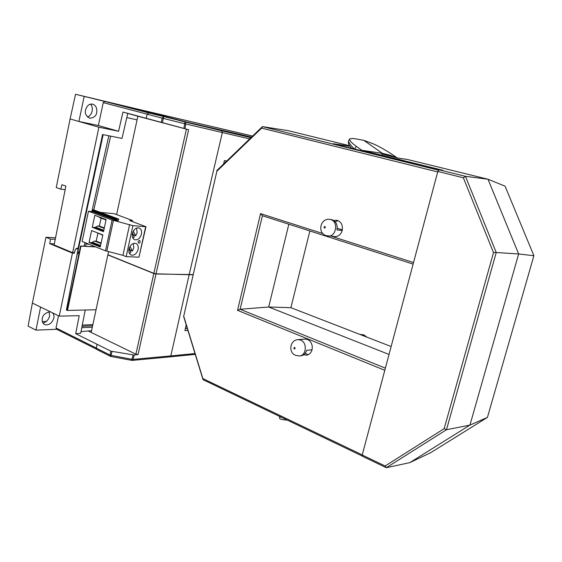 <?xml version="1.0" encoding="UTF-8"?>
<svg xmlns="http://www.w3.org/2000/svg" width="562" height="562" viewBox="0 0 562 562"><rect width="100%" height="100%" fill="white"/><g stroke="black" fill="none" stroke-linecap="round" stroke-linejoin="round"><path stroke-width="0.84" d="M42.923 323.094C46.316 322.202 48.543 319.827 49.596 315.963L49.224 311.706M50.215 311.72C45.424 312.732 42.782 314.987 42.305 318.506C41.75 321.492 42.621 323.564 44.925 324.724C48.992 325.405 51.957 323.227 53.804 318.183C54.338 316.518 53.952 314.755 52.638 312.894M88.88 244.168L86.007 244.013M67.721 303.087L68.634 303.066M82.291 325.096L92.856 324.611M108.34 254.93L107.834 254.909L91.177 332.444L88.143 330.969L91.529 330.786M85.241 310.02L80.689 333.287L75.708 333.688L79.207 315.703L59.242 316.104L72.442 253.118L74.332 253.216L75.399 249.402M76.692 248.313L78.125 248.903L66.379 310.084L67.166 310.069M76.123 248.79L78.125 248.903M185.369 328.545L187.301 328.433M92.604 325.791L82.059 326.29M81.778 327.716L92.301 327.203M88.143 330.969L81.005 331.657M73.088 252.696L74.332 253.216M54.331 243.873L49.73 243.648L72.442 253.118M56.671 329.283L35.989 330.14L28.1 326.115L32.378 303.073L45.986 237.262L50.496 239.124L49.73 243.648M186.198 324.836L184.905 330.611L187.912 330.421M195.267 354.376L169.907 356.877L170.827 355.901L133.025 359.392L134.22 355.036L110.953 351.173L75.708 333.688M134.22 355.036L138.062 354.531L155.99 273.982L153.812 273.525L135.899 354.172L138.062 354.531M91.177 332.444L135.899 354.172M107.834 254.909L153.812 273.525M59.242 316.104L32.378 303.073M96.32 348.047L56.017 327.962L58.504 315.746M42.291 321.583L46.344 321.422M50.496 239.124L55.231 239.384M40.59 307.056L35.989 330.14M56.017 327.962L56.495 329.199L96.432 349.135M110.953 351.173L110.026 355.029L96.292 348.18L96.826 349.508L110.475 356.329L110.855 356.448L111.093 355.36L110.026 355.029L110.869 356.392M131.663 360.326L131.93 359.315L111.093 355.36L112.021 351.489M133.11 354.987L131.93 359.315L133.025 359.392L131.684 360.333M155.99 273.982L193.223 274.607M96.292 348.18L97.029 344.288M55.547 237.81L45.986 237.262M252.626 136.06L128.424 106.949L184.87 121.645L251.551 137.093M251.544 137.1L189.232 122.72L128.424 106.949M95.723 246.915L80.977 246.142L67.51 310.449L67.124 310.266L80.577 245.98L95.329 246.76M80.977 246.142L80.577 245.98M67.51 310.449L96.053 309.76M391.131 346.536L290.898 307.681L268.692 307.007L389.03 354.439L268.692 307.007L288.833 224.21L268.692 307.007L240.122 309.262L262.412 215.731L260.55 213.63L322.932 233.581M309.866 230.961L290.898 307.681M288.004 130.616L349.613 145.748L288.004 130.616L262.433 126.612L261.646 128.122L216.862 171.241L183.718 316.188L202.875 378.598L362.237 454.89M437.826 171.452L362.209 455.009L385.153 465.996L444.177 428.63L493.499 252.591L463.362 177.796L437.826 171.452L439.119 169.815L442.856 170.286L361.935 150.314L356.378 146.38C351.412 142.846 349.234 140.324 349.831 138.814L353.365 138.477L363.733 140.289L382.364 153.321L361.935 150.314M362.209 455.009L362.659 456.372L386.305 467.717L385.153 465.996M463.362 177.796L465.469 176.328L439.119 169.815M493.499 252.591L496.225 252.5L465.469 176.328L487.985 179.222L407.281 159.432L399.104 158.273L381.542 153.96L389.88 155.161L382.364 153.321L389.88 155.161L396.828 157.718M444.177 428.63L446.488 429.733L496.225 252.5L518.649 253.975L487.985 179.222L407.281 159.432M487.437 417.383L430.738 452.656L409.86 462.61L469.937 425.104L409.86 462.61L386.305 467.717L446.488 429.733L469.937 425.104L518.649 253.975L469.937 425.104L487.437 417.383L533.9 255.71L518.649 253.975L487.985 179.222L505.076 186.177L533.9 255.71M287.365 420.13C282.588 419.758 280.052 419.266 279.75 418.662L279.56 417.046M389.677 155.955L389.88 155.161L389.677 155.955M333.786 220.508L336.533 220.192C341.106 221.456 342.996 224.884 342.202 230.469C340.874 234.586 338.387 236.63 334.734 236.595L326.297 235.654C317.024 233.188 320.263 217.817 329.789 219.398L330.793 219.609C338.809 221.611 336.104 237.234 327.976 235.991M342.202 230.469L336.94 229.942C337.755 224.905 336.195 221.519 332.24 219.784L329.789 219.398M299.665 355.943L301 355.795C303.796 355.374 305.665 353.554 306.613 350.33L312.036 349.782C311.095 352.971 309.233 354.777 306.452 355.198L303.733 354.762M305.236 353.287L308.145 354.755M304.906 339.069L307.576 339.476C311.334 341.52 312.823 344.956 312.036 349.782M437.7 171.937L261.646 128.122M384.794 370.316L237.543 310.336L260.55 213.63M331.454 236.3L413.534 262.545M438.774 170.251L262.433 126.612L216.939 170.441M413.119 264.105L262.412 215.731M237.543 310.336L240.122 309.262L385.37 368.159M202.875 378.598L203.037 379.68L362.602 456.218M183.584 316.322L203.037 379.68M216.862 170.56L216.862 171.241M338.064 220.599L335.247 221.8M439.07 169.886L333.322 143.746L349.957 146.246M342.335 229.844L337.214 228.249M324.843 226.451C323.909 226.739 323.768 227.28 324.436 228.074C325.433 227.807 325.574 227.266 324.843 226.451M294.256 348.988C295.212 348.819 295.338 348.3 294.643 347.435C293.75 347.625 293.617 348.145 294.256 348.988M185.411 328.341L187.287 328.377M132.358 233.546C133.7 229.345 135.941 227.484 139.067 227.961C141.181 228.952 141.975 231.024 141.455 234.178C140.121 238.379 137.873 240.234 134.725 239.742C132.639 238.759 131.852 236.693 132.358 233.546M128.993 249.001C130.37 244.751 132.639 242.875 135.8 243.374C137.852 244.351 138.617 246.374 138.104 249.451C136.735 253.701 134.459 255.57 131.283 255.057C129.253 254.087 128.494 252.064 128.993 249.001M136.531 228.074L137.163 232.647L135.709 235.829L133.594 235.028L133.32 235.373M132.372 233.504L134.269 237.234L132.78 237.951M133.264 243.458L133.833 247.87L132.386 251.045L130.279 250.223L129.97 250.61M129.035 248.818L130.939 252.471L129.358 253.237M117.114 220.718L117.135 218.955L118.8 219.103L118.076 220.803L117.114 220.718L92.463 211.614L88.466 211.235L112.091 219.988L132.899 225.685L145.944 226.711L138.969 257.178L145.663 226.732M100.5 212.38L114.205 213.693L131.986 220.318L132.52 220.662L129.674 220.536L145.944 226.711M117.198 220.325L92.547 211.235L92.463 211.614M113.426 220.283L106.822 251.13L105.494 250.842L82.136 241.456L88.466 211.235M92.547 211.235L92.47 209.886L94.142 210.048L118.8 219.103M132.899 225.685L126.169 256.637L138.969 257.178M139.011 243.156L138.8 243.177C137.676 242.173 137.88 241.253 139.404 240.417L139.945 240.705C140.282 242.229 139.973 243.044 139.004 243.163M106.822 251.13L122.938 255.345L129.632 224.477M102.825 234.923L100.261 246.978L89.07 242.496L91.585 230.56L102.825 234.923M106.099 219.538L103.52 231.656L92.266 227.329L94.795 215.33L106.099 219.538M116.959 219.756L92.301 210.666M126.169 256.637L122.938 255.345M100.401 246.304L91.185 242.622L89.07 242.496M95.877 232.225L102.769 235.19M91.185 242.622L92.449 242.292L100.57 245.531M97.872 233.293L96.214 241.119L94.641 241.021L92.449 242.292M103.654 231.052L94.381 227.491L92.266 227.329M104.223 228.376L97.83 225.938L99.404 226.065L101.083 218.147M98.807 216.82L99.593 217.592L106.007 219.981M94.381 227.491L95.645 227.181L103.808 230.308M97.83 225.938L95.645 227.181M117.135 218.955L92.47 209.886M96.214 241.119L101.097 243.051M99.404 226.065L104.314 227.933M100.991 243.543L94.641 241.021M133.306 231.073L135.709 235.829M129.991 246.437L132.386 251.045M132.52 232.914L133.594 235.028M129.218 248.179L130.279 250.223M397.018 157.76L394.587 156.074C388.293 151.585 376.463 144.87 372.62 143.605L363.733 140.289L382.364 153.321M220.669 130.328L229.296 132.435L220.669 130.328M206.823 127.047L215.696 129.218L206.823 127.047M192.408 123.64L201.547 125.874L192.408 123.64M87.531 117.058C89.892 116.074 91.43 114.086 92.14 111.107C92.639 108.304 92.119 105.958 90.573 104.068M85.557 109.962C86.927 105.445 89.414 103.527 93.025 104.209C95.997 105.67 97.226 108.389 96.713 112.372C96.39 115.73 94.1 117.697 89.85 118.259C86.042 116.067 84.609 113.299 85.557 109.962M87.553 243.634L86.119 243.543M122.973 112.056L127.771 113.398L122.017 138.407L102.572 134.522L78.083 248.299L76.811 248.214L75.308 249.472L74.367 252.774L72.624 252.668L98.905 127.202L118.568 131.283L122.973 112.056L184.975 128.726L185.804 123.991L249.654 138.919M116.622 214.572L137.859 116.222L127.757 113.44M108.628 251.6L107.946 254.769L153.855 273.35L156.025 273.82L189.155 274.713L222.348 132.541L221.576 130.756L250.94 137.683M137.072 119.882L126.808 117.577M65.157 189.724L60.829 189.19L61.918 184.708L65.88 186.113L54.121 244.962L72.624 252.668M146.162 118.231L147.153 114.184L149.021 112.983L104.701 101.434L103.239 102.635L147.16 114.149M134.22 108.283L75.54 94.283L104.701 101.434M250.996 137.627L187.125 122.53L139.418 109.829M108.824 135.772L91.852 211.558M84.911 242.566L84.103 246.163M78.799 254.495L78.013 250.856M110.651 136.137L93.777 210.012M86.218 243.093L85.501 246.24M223.599 164.027L224.421 160.577L226.718 161.02M137.859 116.222L186.422 129.155L153.855 273.35M156.025 273.82L188.621 129.752L186.422 129.155M188.621 129.752L184.975 128.726M251.333 137.297L235.295 133.349M173.468 118.68L160.704 115.653M60.829 189.19L56.235 187.546L70.095 118.947L98.905 127.202M70.095 118.947L75.54 94.283M147.153 114.184L162.151 118.118L163.626 116.798L163.275 118.406L184.701 123.724L185.017 122.116L185.804 123.991L184.701 123.724L183.879 128.424M84.145 96.531L78.898 121.469L98.364 125.523L103.239 102.635M103.162 134.641L76.882 256.054M193.18 274.804L189.155 274.713M98.364 125.523L118.568 131.283M161.329 122.263L162.151 118.118L163.275 118.406L162.446 122.565M195.014 353.547L170.827 355.901L189.19 274.551M365.743 336.694L363.129 334.797L360.593 334.439M354.51 148.979L356.378 146.38M281.358 417.25L279.553 417.011L279.574 416.393M349.761 138.912L348.876 140.156C348.004 141.589 349.81 144.518 354.299 148.93M295.577 355.339C288.018 352.5 289.957 339.855 298.099 339.638L300.635 340.059C307.435 342.406 306.48 355.725 299.504 355.957L295.703 355.395M105.494 250.842L112.091 219.988M131.747 220.725L131.627 221.273M148.719 112.913L221.576 130.756M169.907 356.877L132.098 360.411L110.855 356.448M366.93 337.158L363.818 334.875L360.038 334.481M348.798 140.261L348.349 142.952C349.121 144.392 347.119 142.348 351.552 148.249M298.099 339.638L305.054 339.062M132.52 220.662L132.33 221.533"/></g></svg>
